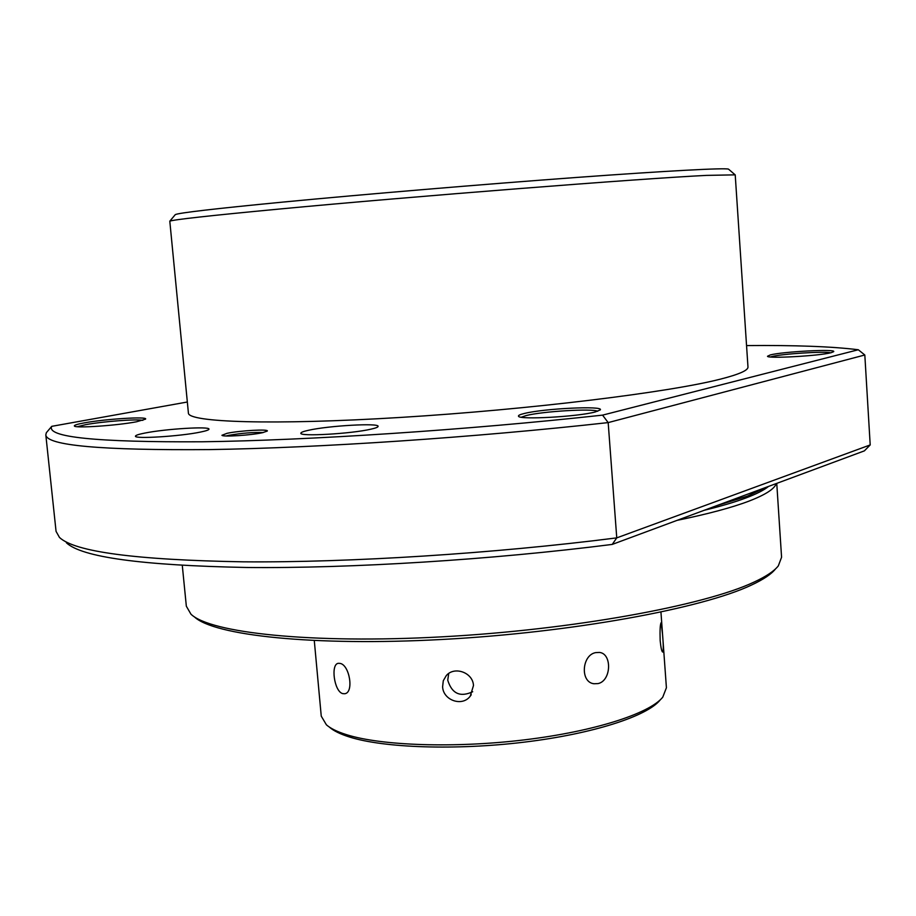 <?xml version="1.0" encoding="UTF-8"?>
<svg xmlns="http://www.w3.org/2000/svg" width="916" height="916" viewBox="0 0 916 916"><rect width="100%" height="100%" fill="white"/><g stroke="black" fill="none" stroke-linecap="round" stroke-linejoin="round"><path stroke-width="1.37" d="M279.357 209.043C209.627 215.638 173.113 219.68 169.804 221.18L188.398 412.967C187.62 422.322 272.086 425.333 400.716 417.421C529.162 409.578 668.932 392.369 720.342 379.155C739.097 374.381 748.303 370.316 747.971 366.961L735.216 174.853L706.488 175.391C641.99 178.471 413.093 196.402 279.357 209.043M370.98 429.157C375.743 428.081 378.113 427.154 378.102 426.352C379.224 422.826 328.787 425.688 308.726 430.234C303.517 431.356 300.895 432.352 300.86 433.199C299.177 436.772 351.584 433.783 370.98 429.157M200.295 432.1C206.054 430.932 208.94 429.947 208.963 429.146C209.97 426.158 165.292 428.906 144.865 433.062C138.671 434.276 135.545 435.318 135.476 436.165C134.011 439.199 180.395 436.314 200.295 432.1M595.194 411.971L600.255 409.91C604.4 405.57 543.703 408.502 524.273 413.494C519.887 414.547 517.975 415.475 518.548 416.276C519.258 419.952 577.927 416.711 595.194 411.971M597.679 411.261C592.526 408.33 542.512 411.341 526.231 415.543L521.296 417.215M262.377 432.73L267.266 431.081C269.396 428.917 239.706 430.589 227.065 433.314L221.935 435.295C222.416 437.081 250.778 435.295 262.377 432.73M263.316 432.524C253.251 432.169 241.767 433.096 228.851 435.318L226.115 435.982M136.484 421.784L145.564 419.127C148.426 416.276 104.974 418.978 84.157 422.906C77.184 424.188 73.933 425.23 74.391 426.02C74.849 428.413 117.328 425.528 136.484 421.784M142.839 420.364C137.217 418.864 102.523 421.486 85.669 424.669L77.356 426.707M831.19 352.671L833.652 351.675C836.789 348.79 783.02 351.595 770.299 354.927L767.493 356.278C767.539 358.797 819.786 355.877 831.19 352.671M830.778 352.775C823.885 351.171 782.161 353.862 771.948 356.542L770.448 356.965M728.747 169.346L728.495 169.128C724.957 167.788 668.989 170.685 576.061 177.486C483.327 184.288 363.755 194.329 282.861 202.093C214.653 208.699 178.803 212.878 175.311 214.607L175.093 214.859M716.736 505.643L747.284 496.186L766.612 487.14M704.072 510.338C720.995 506.205 734.861 502.105 745.681 498.052C756.433 494.01 764.047 490.129 768.513 486.442C764.047 490.129 756.433 494.01 745.681 498.052C734.861 502.105 720.995 506.205 704.072 510.338M864.383 450.867L612.243 544.413L616.754 537.875L608.178 422.597L602.568 415.131C467 430.005 308.429 440.378 202.31 441.775C96.34 442.348 46.143 437.195 51.731 426.341L46.338 432.718L45.811 434.894C46.727 445.554 101.401 450.443 209.81 449.584C317.944 447.935 474.648 437.47 608.178 422.597L864.818 354.996L870.2 444.936L864.383 450.867M66.376 542.764C81.638 557.191 141.74 565.435 246.679 567.485C350.496 568.55 491.194 559.836 612.243 544.413M45.811 434.894L56.059 531.36L59.46 537.429C74.608 551.844 135.831 559.974 243.141 561.829C349.305 562.687 493.415 553.607 616.754 537.875L870.2 444.936M51.731 426.341L187.322 402.01M746.551 345.584C795.042 345.126 832.289 346.523 858.303 349.752L864.818 354.996M858.303 349.752L602.568 415.131M314.291 640.605L321.253 716.14L326.417 724.842C330.642 728.506 337.34 731.792 346.534 734.678C381.503 745.75 454.851 748.28 524.479 739.853C594.163 731.46 649.536 713.598 662.749 697.19L666.413 687.767L660.951 612.106M342.802 693.641C334.122 691.717 330.436 663.791 338.405 663.31L340.065 663.402C349.603 664.833 354.217 692.885 344.656 693.744L342.802 693.641M473.48 685.534L470.24 696.171C462.271 707.06 443.104 700.305 442.611 686.76L443.287 680.76L446.252 675.642C454.233 665.909 472.954 672.401 473.48 685.534M448.714 673.489L447.741 680.21C451.897 693.687 460.221 697.523 472.702 691.729M662.531 634.238C663.436 644.463 663.505 650.406 662.737 652.055C661.741 651.745 660.894 647.921 660.161 640.559C659.829 630.242 660.161 624.277 661.146 622.662L662.531 634.238M595.686 652.616L599.465 652.432C612.254 653.589 611.384 680.886 598.045 683.588L593.877 683.748C579.954 682.111 581.843 654.986 595.686 652.616M329.542 727.27C333.71 730.888 340.328 734.128 349.374 736.979C383.815 747.925 455.813 750.433 524.158 742.155C592.56 733.899 646.982 716.301 660.058 700.099M677.061 520.368C708.022 513.979 731.93 507.59 748.784 501.189C765.341 494.823 774.512 488.949 776.264 483.556M182.295 565.47L186.337 606.209L190.94 614.167C210.062 632.899 310.868 643.982 441.913 636.838C572.855 629.796 704.644 605.533 754.189 582.026C766.2 576.439 774.249 571.057 778.325 565.87L781.577 557.271L776.757 483.385M194.238 616.731C213.359 635.395 313.158 646.478 442.668 639.437C572.065 632.498 702.343 608.442 751.509 585.038C763.429 579.473 771.421 574.103 775.497 568.939M728.495 169.128L734.998 174.704M175.311 214.607L169.804 221.18M471.248 694.752L470.24 696.171M593.877 683.748L592.973 683.542"/></g></svg>
